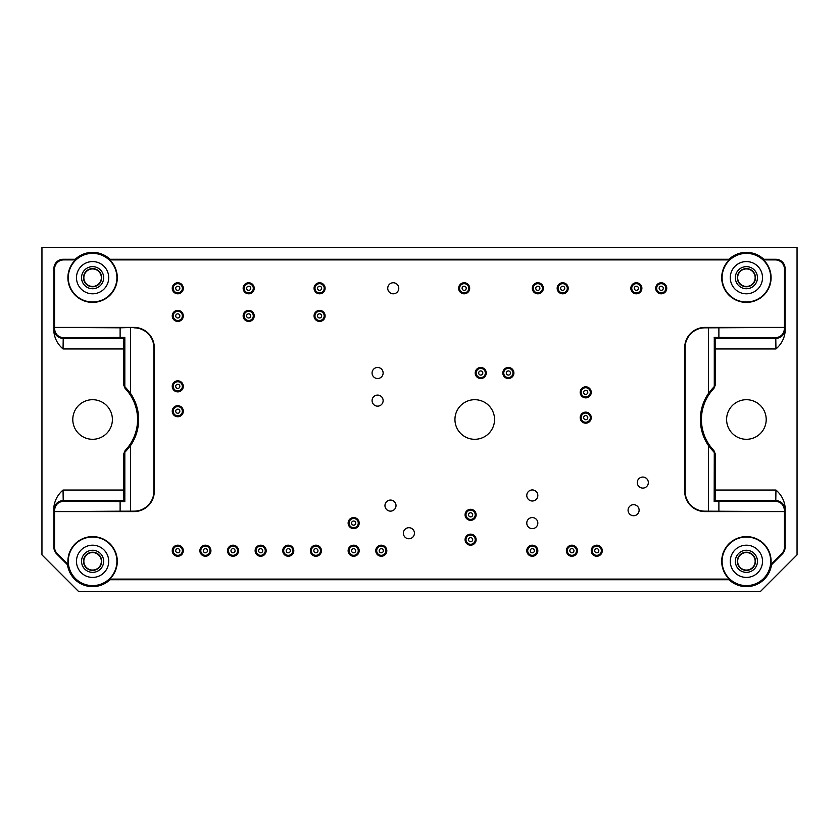 <?xml version="1.0" encoding="UTF-8"?>
<svg xmlns="http://www.w3.org/2000/svg" width="839" height="839" viewBox="0 0 839 839"><rect width="100%" height="100%" fill="white"/><g stroke="black" fill="none" stroke-linecap="round" stroke-linejoin="round"><path stroke-width="1.26" d="M290.095 579.655L281.39 579.655L290.095 579.539M244.474 579.655L235.329 579.655L244.474 579.539M295.506 579.655L303.257 579.539L295.506 579.539M259.314 579.655L265.827 579.539M259.314 579.539L262.922 579.539M263.373 579.655L265.827 579.655M224.107 579.655L231.868 579.539L224.107 579.539M182.294 579.655L194.48 579.539M182.294 579.539L194.48 579.655M156.085 579.655L169.132 579.539M156.085 579.539L169.132 579.655M633.602 515.733A5.527 5.527 0 0 0 639.119 510.206A5.527 5.527 0 0 0 633.602 504.679A5.527 5.527 0 0 0 628.075 510.206A5.527 5.527 0 0 0 633.602 515.733M566.377 550.72A5.527 5.527 0 0 0 571.904 556.247A5.527 5.527 0 0 0 577.431 550.72A5.527 5.527 0 0 0 571.904 545.193A5.527 5.527 0 0 0 566.377 550.72M526.777 523.096A5.527 5.527 0 0 0 532.304 528.622A5.527 5.527 0 0 0 537.83 523.096A5.527 5.527 0 0 0 532.304 517.569A5.527 5.527 0 0 0 526.777 523.096M470.606 545.193A5.527 5.527 0 0 0 476.133 539.676A5.527 5.527 0 0 0 470.606 534.149A5.527 5.527 0 0 0 465.079 539.676A5.527 5.527 0 0 0 470.606 545.193M403.381 533.226A5.527 5.527 0 0 0 408.908 538.753A5.527 5.527 0 0 0 414.435 533.226A5.527 5.527 0 0 0 408.908 527.7A5.527 5.527 0 0 0 403.381 533.226M381.284 556.247A5.527 5.527 0 0 0 386.81 550.72A5.527 5.527 0 0 0 381.284 545.193A5.527 5.527 0 0 0 375.757 550.72A5.527 5.527 0 0 0 381.284 556.247M353.659 528.622A5.527 5.527 0 0 0 359.186 523.096A5.527 5.527 0 0 0 353.659 517.569A5.527 5.527 0 0 0 348.133 523.096A5.527 5.527 0 0 0 353.659 528.622M282.753 550.72A5.527 5.527 0 0 0 288.28 556.247A5.527 5.527 0 0 0 293.807 550.72A5.527 5.527 0 0 0 288.28 545.193A5.527 5.527 0 0 0 282.753 550.72M227.505 550.72A5.527 5.527 0 0 0 233.032 556.247A5.527 5.527 0 0 0 238.549 550.72A5.527 5.527 0 0 0 233.032 545.193A5.527 5.527 0 0 0 227.505 550.72M177.774 416.742A5.527 5.527 0 0 0 183.301 411.215A5.527 5.527 0 0 0 177.774 405.688A5.527 5.527 0 0 0 172.247 411.215A5.527 5.527 0 0 0 177.774 416.742M177.774 321.431A5.527 5.527 0 0 0 183.301 315.904A5.527 5.527 0 0 0 177.774 310.378A5.527 5.527 0 0 0 172.247 315.904A5.527 5.527 0 0 0 177.774 321.431M172.247 288.28A5.527 5.527 0 0 0 177.774 293.807A5.527 5.527 0 0 0 183.301 288.28A5.527 5.527 0 0 0 177.774 282.753A5.527 5.527 0 0 0 172.247 288.28M319.586 321.431A5.527 5.527 0 0 0 325.113 315.904A5.527 5.527 0 0 0 319.586 310.378A5.527 5.527 0 0 0 314.059 315.904A5.527 5.527 0 0 0 319.586 321.431M314.059 288.28A5.527 5.527 0 0 0 319.586 293.807A5.527 5.527 0 0 0 325.113 288.28A5.527 5.527 0 0 0 319.586 282.753A5.527 5.527 0 0 0 314.059 288.28M372.076 372.998A5.527 5.527 0 0 0 377.602 378.525A5.527 5.527 0 0 0 383.129 372.998A5.527 5.527 0 0 0 377.602 367.472A5.527 5.527 0 0 0 372.076 372.998M387.733 288.28A5.527 5.527 0 0 0 393.26 293.807A5.527 5.527 0 0 0 398.777 288.28A5.527 5.527 0 0 0 393.26 282.753A5.527 5.527 0 0 0 387.733 288.28M630.834 288.28A5.527 5.527 0 0 0 636.361 293.807A5.527 5.527 0 0 0 641.887 288.28A5.527 5.527 0 0 0 636.361 282.753A5.527 5.527 0 0 0 630.834 288.28M655.699 288.28A5.527 5.527 0 0 0 661.226 293.807A5.527 5.527 0 0 0 666.753 288.28A5.527 5.527 0 0 0 661.226 282.753A5.527 5.527 0 0 0 655.699 288.28M585.716 397.864A5.527 5.527 0 0 0 591.243 392.337A5.527 5.527 0 0 0 585.716 386.81A5.527 5.527 0 0 0 580.189 392.337A5.527 5.527 0 0 0 585.716 397.864M585.716 423.181A5.527 5.527 0 0 0 591.243 417.654A5.527 5.527 0 0 0 585.716 412.138A5.527 5.527 0 0 0 580.189 417.654A5.527 5.527 0 0 0 585.716 423.181M557.169 288.28A5.527 5.527 0 0 0 562.696 293.807A5.527 5.527 0 0 0 568.213 288.28A5.527 5.527 0 0 0 562.696 282.753A5.527 5.527 0 0 0 557.169 288.28M532.304 288.28A5.527 5.527 0 0 0 537.83 293.807A5.527 5.527 0 0 0 543.357 288.28A5.527 5.527 0 0 0 537.83 282.753A5.527 5.527 0 0 0 532.304 288.28M502.834 372.998A5.527 5.527 0 0 0 508.361 378.525A5.527 5.527 0 0 0 513.888 372.998A5.527 5.527 0 0 0 508.361 367.472A5.527 5.527 0 0 0 502.834 372.998M475.21 372.998A5.527 5.527 0 0 0 480.737 378.525A5.527 5.527 0 0 0 486.263 372.998A5.527 5.527 0 0 0 480.737 367.472A5.527 5.527 0 0 0 475.21 372.998M458.639 288.28A5.527 5.527 0 0 0 464.166 293.807A5.527 5.527 0 0 0 469.683 288.28A5.527 5.527 0 0 0 464.166 282.753A5.527 5.527 0 0 0 458.639 288.28M377.602 406.149A5.527 5.527 0 0 0 383.129 400.623A5.527 5.527 0 0 0 377.602 395.096A5.527 5.527 0 0 0 372.076 400.623A5.527 5.527 0 0 0 377.602 406.149M243.153 288.28A5.527 5.527 0 0 0 248.68 293.807A5.527 5.527 0 0 0 254.207 288.28A5.527 5.527 0 0 0 248.68 282.753A5.527 5.527 0 0 0 243.153 288.28M248.68 321.431A5.527 5.527 0 0 0 254.207 315.904A5.527 5.527 0 0 0 248.68 310.378A5.527 5.527 0 0 0 243.153 315.904A5.527 5.527 0 0 0 248.68 321.431M177.774 391.876A5.527 5.527 0 0 0 183.301 386.349A5.527 5.527 0 0 0 177.774 380.822A5.527 5.527 0 0 0 172.247 386.349A5.527 5.527 0 0 0 177.774 391.876M172.247 550.72A5.527 5.527 0 0 0 177.774 556.247A5.527 5.527 0 0 0 183.301 550.72A5.527 5.527 0 0 0 177.774 545.193A5.527 5.527 0 0 0 172.247 550.72M199.881 550.72A5.527 5.527 0 0 0 205.398 556.247A5.527 5.527 0 0 0 210.925 550.72A5.527 5.527 0 0 0 205.398 545.193A5.527 5.527 0 0 0 199.881 550.72M255.129 550.72A5.527 5.527 0 0 0 260.656 556.247A5.527 5.527 0 0 0 266.173 550.72A5.527 5.527 0 0 0 260.656 545.193A5.527 5.527 0 0 0 255.129 550.72M310.378 550.72A5.527 5.527 0 0 0 315.904 556.247A5.527 5.527 0 0 0 321.431 550.72A5.527 5.527 0 0 0 315.904 545.193A5.527 5.527 0 0 0 310.378 550.72M348.133 550.72A5.527 5.527 0 0 0 353.659 556.247A5.527 5.527 0 0 0 359.186 550.72A5.527 5.527 0 0 0 353.659 545.193A5.527 5.527 0 0 0 348.133 550.72M384.965 505.602A5.527 5.527 0 0 0 390.492 511.129A5.527 5.527 0 0 0 396.018 505.602A5.527 5.527 0 0 0 390.492 500.075A5.527 5.527 0 0 0 384.965 505.602M470.606 520.337A5.527 5.527 0 0 0 476.133 514.81A5.527 5.527 0 0 0 470.606 509.283A5.527 5.527 0 0 0 465.079 514.81A5.527 5.527 0 0 0 470.606 520.337M532.304 500.998A5.527 5.527 0 0 0 537.83 495.471A5.527 5.527 0 0 0 532.304 489.945A5.527 5.527 0 0 0 526.777 495.471A5.527 5.527 0 0 0 532.304 500.998M532.304 556.247A5.527 5.527 0 0 0 537.83 550.72A5.527 5.527 0 0 0 532.304 545.193A5.527 5.527 0 0 0 526.777 550.72A5.527 5.527 0 0 0 532.304 556.247M591.243 550.72A5.527 5.527 0 0 0 596.76 556.247A5.527 5.527 0 0 0 602.287 550.72A5.527 5.527 0 0 0 596.76 545.193A5.527 5.527 0 0 0 591.243 550.72M642.81 488.099A5.527 5.527 0 0 0 648.337 482.582A5.527 5.527 0 0 0 642.81 477.055A5.527 5.527 0 0 0 637.283 482.582A5.527 5.527 0 0 0 642.81 488.099M715.227 490.039L715.227 453.836L713.947 450.648A44.991 44.991 0 0 1 713.947 388.352L715.227 385.164L715.132 338.369L714.283 337.53L714.283 386.664A45.935 45.935 0 0 0 714.283 452.336L714.283 501.47L715.132 500.631L715.227 490.039L775.949 490.039L775.781 500.631L715.132 500.631M120.113 501.565L63.816 501.219C58.195 501.743 55.112 504.795 54.556 510.374L54.545 511.58L120.113 511.192L120.113 501.565L124.822 501.575L124.717 452.336L130.548 445.561A46.04 46.04 0 0 0 130.548 393.439L124.822 386.622L124.822 337.425L120.113 337.435L120.113 327.808L54.556 327.42L54.545 269.109A9.208 9.208 -135 0 1 63.754 259.901L75.468 259.901A24.698 24.698 0 0 0 75.028 295.045A24.698 24.698 0 0 0 110.171 295.045A24.698 24.698 0 0 0 109.731 259.901L729.269 259.901A24.698 24.698 0 0 0 736.736 300.414A24.698 24.698 0 0 0 763.532 259.901L775.246 259.901A9.208 9.208 -45 0 1 784.455 269.109L784.455 327.42L704.97 327.42A20.262 20.262 0 0 0 684.708 347.671L684.708 491.329A20.262 20.262 0 0 0 704.97 511.58L784.455 511.58L785.084 506.714L785.084 547.364A9.208 9.208 22.5 0 1 782.378 553.876L771.492 564.773A25.327 25.327 0 0 1 729.018 579.728L109.982 579.728A25.327 25.327 0 0 1 67.508 564.773L56.622 553.876A9.208 9.208 -22.5 0 1 53.916 547.364L54.545 547.112L54.545 511.58L134.03 511.58A20.262 20.262 0 0 0 154.292 491.329L154.292 347.671A20.262 20.262 0 0 0 134.03 327.42L54.545 327.42L53.916 332.286C54.808 338.893 57.849 344.451 63.051 348.961L123.773 348.961L123.773 385.164L125.053 388.352A44.991 44.991 0 0 1 125.053 450.648L123.773 453.836L123.773 490.039L63.051 490.039C57.849 494.549 54.808 500.107 53.916 506.714L54.011 509.839A9.208 9.208 -45 0 1 63.219 500.631L63.051 490.039M123.773 348.961L123.868 338.369L124.822 337.425M124.822 386.622L124.717 337.53M120.113 327.808L134.03 327.42M714.283 386.664L714.283 337.53M714.178 386.622L708.452 393.439L708.452 327.839L784.444 327.42L784.444 328.626C783.888 334.205 780.805 337.257 775.184 337.781L714.178 337.425M124.717 386.664A45.935 45.935 0 0 1 124.717 452.336M41.95 247.295L41.95 554.862L78.782 591.705L760.218 591.705L797.05 554.862L797.05 247.295L41.95 247.295M53.916 332.286L53.916 268.48A9.208 9.208 -135 0 1 63.124 259.272L75.216 259.272A25.327 25.327 0 0 1 109.982 259.272L729.018 259.272A25.327 25.327 0 0 1 763.784 259.272L775.876 259.272A9.208 9.208 -45 0 1 785.084 268.48L785.084 332.286C784.192 338.893 781.151 344.451 775.949 348.961L715.227 348.961M785.084 506.714C784.192 500.107 781.151 494.549 775.949 490.039M53.916 547.364L53.916 506.714M72.794 419.5A19.8 19.8 0 0 1 102.494 402.353A19.8 19.8 0 0 1 102.494 436.647A19.8 19.8 0 0 1 72.794 419.5M726.605 419.5A19.8 19.8 0 0 1 756.306 402.353A19.8 19.8 0 0 1 756.306 436.647A19.8 19.8 0 0 1 726.605 419.5M454.948 419.5A19.8 19.8 0 0 0 474.748 439.3A19.8 19.8 0 0 0 494.549 419.5A19.8 19.8 0 0 0 474.748 399.7A19.8 19.8 0 0 0 454.948 419.5M54.545 547.112A9.208 9.208 -22.5 0 0 57.241 553.625L68.106 564.479A24.698 24.698 0 0 1 91.011 536.666A24.698 24.698 0 0 1 109.731 579.099L109.982 579.728M771.492 564.773L770.894 564.479A24.698 24.698 0 0 0 738.215 538.009A24.698 24.698 0 0 0 729.269 579.099L109.731 579.099M770.894 564.479L781.759 553.625A9.208 9.208 22.5 0 0 784.455 547.112L785.084 547.364M708.452 327.839L704.97 327.839A19.832 19.832 0 0 0 685.127 347.671L685.127 491.329A19.832 19.832 0 0 0 704.97 511.161L784.444 511.58L784.455 547.112M763.784 259.272L763.532 259.901M729.269 259.901L729.018 259.272M109.731 259.901L109.982 259.272M729.269 579.099L729.018 579.728M67.508 564.773L68.106 564.479M54.556 328.626C55.112 334.205 58.195 337.257 63.816 337.781L120.113 337.435M75.216 259.272L75.468 259.901M714.283 501.47L775.184 501.219C780.805 501.743 783.888 504.795 784.444 510.374M708.452 511.161L708.452 445.561A46.04 46.04 0 0 1 708.452 393.439M120.113 511.192L134.03 511.161A19.832 19.832 0 0 0 153.873 491.329L153.873 347.671A19.832 19.832 0 0 0 134.03 327.839M714.283 452.336L714.178 501.575M124.717 501.47L123.868 500.631L123.773 490.039M124.822 501.575L124.822 452.378M68.284 277.688A24.31 24.31 0 0 1 109.458 260.174A24.31 24.31 0 0 1 102.117 300.058A24.31 24.31 0 0 1 68.284 277.688M92.594 288.742A11.054 11.054 0 0 1 83.03 272.161A11.054 11.054 0 0 1 102.169 272.161A11.054 11.054 0 0 1 92.594 288.742M76.485 277.688A16.119 16.119 0 0 1 100.659 263.729A16.119 16.119 0 0 1 100.659 291.647A16.119 16.119 0 0 1 76.485 277.688M116.904 561.312A24.31 24.31 0 0 0 80.439 540.253A24.31 24.31 0 0 0 80.439 582.36A24.31 24.31 0 0 0 116.904 561.312M92.594 572.366A11.054 11.054 0 0 1 83.03 555.785A11.054 11.054 0 0 1 102.169 555.785A11.054 11.054 0 0 1 92.594 572.366M108.713 561.312A16.119 16.119 0 0 0 84.54 547.353A16.119 16.119 0 0 0 84.54 575.271A16.119 16.119 0 0 0 108.713 561.312M770.716 277.688A24.31 24.31 0 0 0 734.251 256.64A24.31 24.31 0 0 0 734.251 298.747A24.31 24.31 0 0 0 770.716 277.688M746.406 288.742A11.054 11.054 0 0 1 736.831 272.161A11.054 11.054 0 0 1 755.97 272.161A11.054 11.054 0 0 1 746.406 288.742M762.515 277.688A16.119 16.119 0 0 0 738.341 263.729A16.119 16.119 0 0 0 738.341 291.647A16.119 16.119 0 0 0 762.515 277.688M722.096 561.312A24.31 24.31 0 0 1 747.969 537.054A24.31 24.31 0 0 1 770.517 564.427A24.31 24.31 0 0 1 744.843 585.57A24.31 24.31 0 0 1 722.096 561.312M746.406 572.366A11.054 11.054 0 0 1 736.831 555.785A11.054 11.054 0 0 1 755.97 555.785A11.054 11.054 0 0 1 746.406 572.366M730.287 561.312A16.119 16.119 0 0 1 754.46 547.353A16.119 16.119 0 0 1 754.46 575.271A16.119 16.119 0 0 1 730.287 561.312M83.512 561.312A9.093 9.093 0 0 1 92.594 552.219A9.093 9.093 0 0 1 101.687 561.312A9.093 9.093 0 0 1 92.594 570.405A9.093 9.093 0 0 1 83.512 561.312M83.848 561.312A8.747 8.747 0 0 1 96.967 553.73A8.747 8.747 0 0 1 96.967 568.894A8.747 8.747 0 0 1 83.848 561.312M83.512 277.688A9.093 9.093 0 0 1 92.594 268.595A9.093 9.093 0 0 1 101.687 277.688A9.093 9.093 0 0 1 92.594 286.781A9.093 9.093 0 0 1 83.512 277.688M83.848 277.688A8.747 8.747 0 0 1 96.967 270.106A8.747 8.747 0 0 1 96.967 285.27A8.747 8.747 0 0 1 83.848 277.688M737.313 561.312A9.093 9.093 0 0 1 746.406 552.219A9.093 9.093 0 0 1 755.488 561.312A9.093 9.093 0 0 1 746.406 570.405A9.093 9.093 0 0 1 737.313 561.312M737.649 561.312A8.747 8.747 0 0 1 750.779 553.73A8.747 8.747 0 0 1 750.779 568.894A8.747 8.747 0 0 1 737.649 561.312M737.313 277.688A9.093 9.093 0 0 1 746.406 268.595A9.093 9.093 0 0 1 755.488 277.688A9.093 9.093 0 0 1 746.406 286.781A9.093 9.093 0 0 1 737.313 277.688M737.649 277.688A8.747 8.747 0 0 1 750.779 270.106A8.747 8.747 0 0 1 750.779 285.27A8.747 8.747 0 0 1 737.649 277.688M708.452 445.561L714.178 452.378M775.184 337.781L775.781 338.369L775.949 348.961M63.051 348.961L63.219 338.369L63.816 337.781M569.828 550.72A2.077 2.077 0 0 1 572.932 548.926A2.077 2.077 0 0 1 572.932 552.513A2.077 2.077 0 0 1 569.828 550.72M567.3 550.72A4.604 4.604 0 0 1 574.201 546.734A4.604 4.604 0 0 1 574.201 554.705A4.604 4.604 0 0 1 567.3 550.72M470.606 541.742A2.077 2.077 0 0 1 468.812 538.638A2.077 2.077 0 0 1 472.399 538.638A2.077 2.077 0 0 1 470.606 541.742M470.606 544.28A4.604 4.604 0 0 1 466.62 537.369A4.604 4.604 0 0 1 474.591 537.369A4.604 4.604 0 0 1 470.606 544.28M381.284 552.796A2.077 2.077 0 0 1 379.49 549.681A2.077 2.077 0 0 1 383.077 549.681A2.077 2.077 0 0 1 381.284 552.796M381.284 555.324A4.604 4.604 0 0 1 377.298 548.423A4.604 4.604 0 0 1 385.269 548.423A4.604 4.604 0 0 1 381.284 555.324M353.659 525.172A2.077 2.077 0 0 1 351.866 522.057A2.077 2.077 0 0 1 355.453 522.057A2.077 2.077 0 0 1 353.659 525.172M353.659 527.7A4.604 4.604 0 0 1 349.674 520.799A4.604 4.604 0 0 1 357.645 520.799A4.604 4.604 0 0 1 353.659 527.7M286.204 550.72A2.077 2.077 0 0 1 289.319 548.926A2.077 2.077 0 0 1 289.319 552.513A2.077 2.077 0 0 1 286.204 550.72M283.676 550.72A4.604 4.604 0 0 1 290.577 546.734A4.604 4.604 0 0 1 290.577 554.705A4.604 4.604 0 0 1 283.676 550.72M230.956 550.72A2.077 2.077 0 0 1 234.06 548.926A2.077 2.077 0 0 1 234.06 552.513A2.077 2.077 0 0 1 230.956 550.72M228.418 550.72A4.604 4.604 0 0 1 235.329 546.734A4.604 4.604 0 0 1 235.329 554.705A4.604 4.604 0 0 1 228.418 550.72M177.774 413.281A2.077 2.077 0 0 1 175.98 410.177A2.077 2.077 0 0 1 179.567 410.177A2.077 2.077 0 0 1 177.774 413.281M177.774 415.819A4.604 4.604 0 0 1 173.788 408.908A4.604 4.604 0 0 1 181.759 408.908A4.604 4.604 0 0 1 177.774 415.819M177.774 317.981A2.077 2.077 0 0 1 175.98 314.866A2.077 2.077 0 0 1 179.567 314.866A2.077 2.077 0 0 1 177.774 317.981M177.774 320.508A4.604 4.604 0 0 1 173.788 313.597A4.604 4.604 0 0 1 181.759 313.597A4.604 4.604 0 0 1 177.774 320.508M175.708 288.28A2.077 2.077 0 0 1 178.812 286.487A2.077 2.077 0 0 1 178.812 290.074A2.077 2.077 0 0 1 175.708 288.28M173.17 288.28A4.604 4.604 0 0 1 180.081 284.295A4.604 4.604 0 0 1 180.081 292.266A4.604 4.604 0 0 1 173.17 288.28M319.586 317.981A2.077 2.077 0 0 1 317.792 314.866A2.077 2.077 0 0 1 321.379 314.866A2.077 2.077 0 0 1 319.586 317.981M319.586 320.508A4.604 4.604 0 0 1 315.6 313.597A4.604 4.604 0 0 1 323.571 313.597A4.604 4.604 0 0 1 319.586 320.508M317.52 288.28A2.077 2.077 0 0 1 320.624 286.487A2.077 2.077 0 0 1 320.624 290.074A2.077 2.077 0 0 1 317.52 288.28M314.982 288.28A4.604 4.604 0 0 1 321.893 284.295A4.604 4.604 0 0 1 321.893 292.266A4.604 4.604 0 0 1 314.982 288.28M634.284 288.28A2.077 2.077 0 0 1 637.399 286.487A2.077 2.077 0 0 1 637.399 290.074A2.077 2.077 0 0 1 634.284 288.28M631.757 288.28A4.604 4.604 0 0 1 638.668 284.295A4.604 4.604 0 0 1 638.668 292.266A4.604 4.604 0 0 1 631.757 288.28M659.15 288.28A2.077 2.077 0 0 1 662.265 286.487A2.077 2.077 0 0 1 662.265 290.074A2.077 2.077 0 0 1 659.15 288.28M656.622 288.28A4.604 4.604 0 0 1 663.523 284.295A4.604 4.604 0 0 1 663.523 292.266A4.604 4.604 0 0 1 656.622 288.28M585.716 394.403A2.077 2.077 0 0 1 583.923 391.299A2.077 2.077 0 0 1 587.51 391.299A2.077 2.077 0 0 1 585.716 394.403M585.716 396.941A4.604 4.604 0 0 1 581.731 390.03A4.604 4.604 0 0 1 589.702 390.03A4.604 4.604 0 0 1 585.716 396.941M585.716 419.731A2.077 2.077 0 0 1 583.923 416.626A2.077 2.077 0 0 1 587.51 416.626A2.077 2.077 0 0 1 585.716 419.731M585.716 422.258A4.604 4.604 0 0 1 581.731 415.357A4.604 4.604 0 0 1 589.702 415.357A4.604 4.604 0 0 1 585.716 422.258M560.62 288.28A2.077 2.077 0 0 1 563.724 286.487A2.077 2.077 0 0 1 563.724 290.074A2.077 2.077 0 0 1 560.62 288.28M558.092 288.28A4.604 4.604 0 0 1 564.993 284.295A4.604 4.604 0 0 1 564.993 292.266A4.604 4.604 0 0 1 558.092 288.28M535.754 288.28A2.077 2.077 0 0 1 538.869 286.487A2.077 2.077 0 0 1 538.869 290.074A2.077 2.077 0 0 1 535.754 288.28M533.226 288.28A4.604 4.604 0 0 1 540.127 284.295A4.604 4.604 0 0 1 540.127 292.266A4.604 4.604 0 0 1 533.226 288.28M506.295 372.998A2.077 2.077 0 0 1 509.399 371.205A2.077 2.077 0 0 1 509.399 374.792A2.077 2.077 0 0 1 506.295 372.998M503.757 372.998A4.604 4.604 0 0 1 510.668 369.013A4.604 4.604 0 0 1 510.668 376.984A4.604 4.604 0 0 1 503.757 372.998M478.66 372.998A2.077 2.077 0 0 1 481.775 371.205A2.077 2.077 0 0 1 481.775 374.792A2.077 2.077 0 0 1 478.66 372.998M476.133 372.998A4.604 4.604 0 0 1 483.044 369.013A4.604 4.604 0 0 1 483.044 376.984A4.604 4.604 0 0 1 476.133 372.998M462.09 288.28A2.077 2.077 0 0 1 465.194 286.487A2.077 2.077 0 0 1 465.194 290.074A2.077 2.077 0 0 1 462.09 288.28M459.562 288.28A4.604 4.604 0 0 1 466.463 284.295A4.604 4.604 0 0 1 466.463 292.266A4.604 4.604 0 0 1 459.562 288.28M246.614 288.28A2.077 2.077 0 0 1 249.718 286.487A2.077 2.077 0 0 1 249.718 290.074A2.077 2.077 0 0 1 246.614 288.28M244.076 288.28A4.604 4.604 0 0 1 250.987 284.295A4.604 4.604 0 0 1 250.987 292.266A4.604 4.604 0 0 1 244.076 288.28M248.68 317.981A2.077 2.077 0 0 1 246.886 314.866A2.077 2.077 0 0 1 250.473 314.866A2.077 2.077 0 0 1 248.68 317.981M248.68 320.508A4.604 4.604 0 0 1 244.694 313.597A4.604 4.604 0 0 1 252.665 313.597A4.604 4.604 0 0 1 248.68 320.508M177.774 388.426A2.077 2.077 0 0 1 175.98 385.311A2.077 2.077 0 0 1 179.567 385.311A2.077 2.077 0 0 1 177.774 388.426M177.774 390.953A4.604 4.604 0 0 1 173.788 384.052A4.604 4.604 0 0 1 181.759 384.052A4.604 4.604 0 0 1 177.774 390.953M175.708 550.72A2.077 2.077 0 0 1 178.812 548.926A2.077 2.077 0 0 1 178.812 552.513A2.077 2.077 0 0 1 175.708 550.72M173.17 550.72A4.604 4.604 0 0 1 180.081 546.734A4.604 4.604 0 0 1 180.081 554.705A4.604 4.604 0 0 1 173.17 550.72M203.332 550.72A2.077 2.077 0 0 1 206.436 548.926A2.077 2.077 0 0 1 206.436 552.513A2.077 2.077 0 0 1 203.332 550.72M200.794 550.72A4.604 4.604 0 0 1 207.705 546.734A4.604 4.604 0 0 1 207.705 554.705A4.604 4.604 0 0 1 200.794 550.72M258.58 550.72A2.077 2.077 0 0 1 261.684 548.926A2.077 2.077 0 0 1 261.684 552.513A2.077 2.077 0 0 1 258.58 550.72M256.052 550.72A4.604 4.604 0 0 1 262.953 546.734A4.604 4.604 0 0 1 262.953 554.705A4.604 4.604 0 0 1 256.052 550.72M313.828 550.72A2.077 2.077 0 0 1 316.943 548.926A2.077 2.077 0 0 1 316.943 552.513A2.077 2.077 0 0 1 313.828 550.72M311.3 550.72A4.604 4.604 0 0 1 318.201 546.734A4.604 4.604 0 0 1 318.201 554.705A4.604 4.604 0 0 1 311.3 550.72M351.583 550.72A2.077 2.077 0 0 1 354.698 548.926A2.077 2.077 0 0 1 354.698 552.513A2.077 2.077 0 0 1 351.583 550.72M349.055 550.72A4.604 4.604 0 0 1 355.956 546.734A4.604 4.604 0 0 1 355.956 554.705A4.604 4.604 0 0 1 349.055 550.72M470.606 516.876A2.077 2.077 0 0 1 468.812 513.772A2.077 2.077 0 0 1 472.399 513.772A2.077 2.077 0 0 1 470.606 516.876M470.606 519.414A4.604 4.604 0 0 1 466.62 512.503A4.604 4.604 0 0 1 474.591 512.503A4.604 4.604 0 0 1 470.606 519.414M532.304 552.796A2.077 2.077 0 0 1 530.51 549.681A2.077 2.077 0 0 1 534.097 549.681A2.077 2.077 0 0 1 532.304 552.796M532.304 555.324A4.604 4.604 0 0 1 528.318 548.423A4.604 4.604 0 0 1 536.289 548.423A4.604 4.604 0 0 1 532.304 555.324M594.694 550.72A2.077 2.077 0 0 1 597.798 548.926A2.077 2.077 0 0 1 597.798 552.513A2.077 2.077 0 0 1 594.694 550.72M592.156 550.72A4.604 4.604 0 0 1 599.067 546.734A4.604 4.604 0 0 1 599.067 554.705A4.604 4.604 0 0 1 592.156 550.72M203.594 579.539L213.546 579.539M203.594 579.655L204.118 579.539M204.118 579.655L207.621 579.539M207.621 579.655L208.219 579.539M208.219 579.655L211.197 579.539M211.197 579.655L211.722 579.539M211.722 579.655L213.546 579.655M277.824 579.655L269.099 579.655L277.824 579.539M247.358 579.655L256.902 579.539L247.358 579.655M130.548 393.439L130.548 327.839M718.887 337.435L718.887 327.808M775.246 259.901L775.876 259.272M56.622 553.876L57.241 553.625M54.545 269.109L53.916 268.48M784.455 269.109L785.084 268.48M784.444 328.626L785.084 332.286M54.556 510.374L54.011 509.839M63.754 259.901L63.124 259.272M781.759 553.625L782.378 553.876M718.887 511.192L718.887 501.565M130.548 511.161L130.548 445.561M775.184 501.219L775.781 500.631A9.208 9.208 -135 0 1 784.989 509.839M784.989 329.161A9.208 9.208 -45 0 1 775.781 338.369L715.132 338.369M63.816 501.219L63.219 500.631L123.868 500.631M54.011 329.161A9.208 9.208 45 0 0 63.219 338.369L123.868 338.369"/></g></svg>
